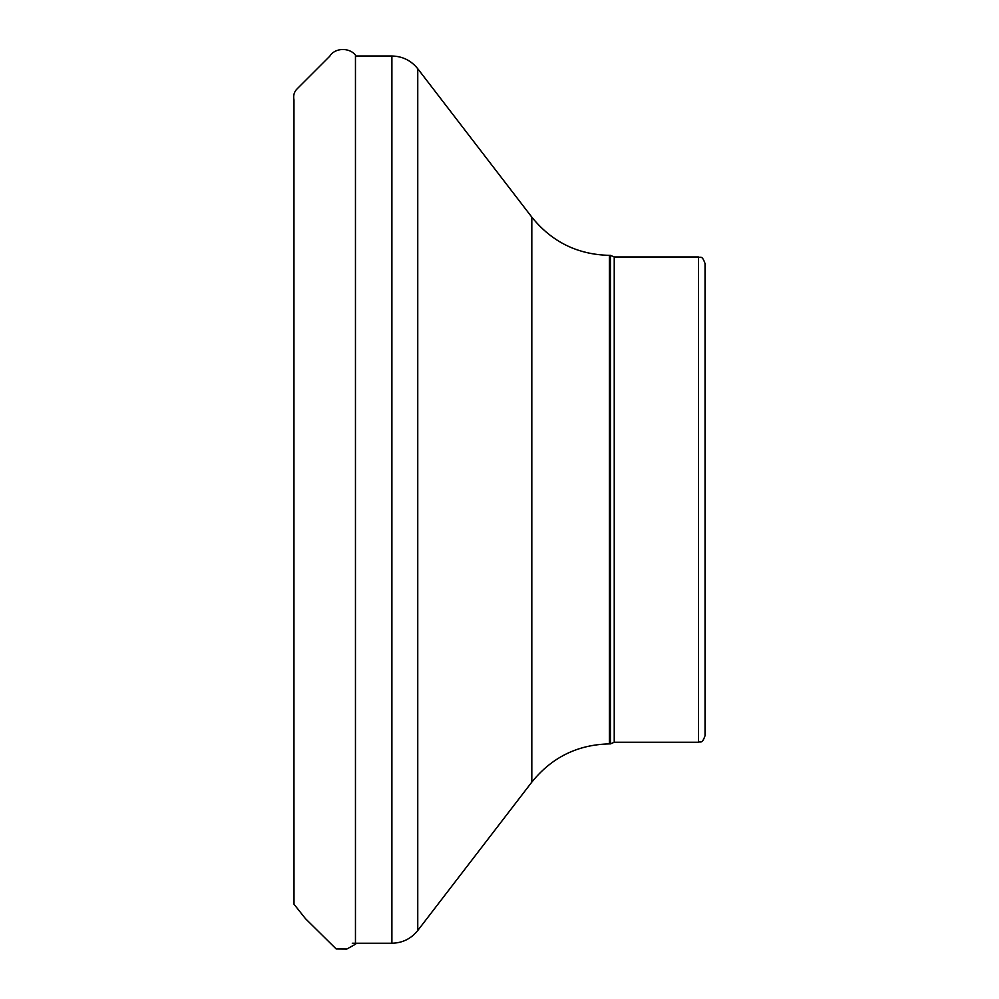 <?xml version="1.0" encoding="UTF-8"?>
<svg xmlns="http://www.w3.org/2000/svg" width="999" height="999" viewBox="0 0 999 999"><rect width="100%" height="100%" fill="white"/><g stroke="black" fill="none" stroke-linecap="round" stroke-linejoin="round"><path stroke-width="1.5" d="M705.032 499.625L705.032 735.739C701.935 744.655 700.436 741.008 698.513 742.257L698.513 256.98C700.436 258.229 701.935 254.583 705.032 263.511L705.032 499.625M609.402 255.357C577.622 254.633 551.76 241.895 531.818 217.133L531.818 782.117C551.76 757.354 577.622 744.617 609.402 743.893L609.402 255.357L610.439 255.357L610.439 743.893L614.235 742.257L698.513 742.257M293.968 781.78L294.006 904.22L305.507 918.705L336.213 948.963L346.803 949.05L355.457 944.242L355.457 55.007C349.038 47.19 334.715 47.802 329.795 56.194L297.215 88.761C294.156 91.771 293.082 95.504 293.968 99.962L293.968 898.788M610.439 255.357L614.235 256.98L614.235 742.257M352.285 943.243L391.895 943.243L391.895 56.006C402.485 56.244 411.101 60.489 417.757 68.744L417.757 930.506L531.818 782.117M355.457 944.242L356.343 943.243M293.968 576.848L293.968 625.674M293.968 665.409L293.968 673.026M293.968 686.45L293.968 724.537M293.968 103.397L293.968 102.398M293.968 100.487L293.968 345.279M293.968 375.574L293.968 429.32M614.235 256.98L698.513 256.98M356.343 56.006L391.895 56.006M531.818 217.133L417.757 68.744M609.402 743.893L610.439 743.893M391.895 943.243C402.485 943.006 411.101 938.76 417.757 930.506"/></g></svg>
